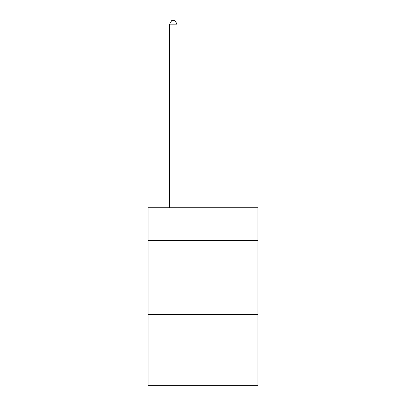 <?xml version="1.0" encoding="UTF-8"?>
<svg xmlns="http://www.w3.org/2000/svg" width="406" height="406" viewBox="0 0 406 406"><rect width="100%" height="100%" fill="white"/><g stroke="black" fill="none" stroke-linecap="round" stroke-linejoin="round"><path stroke-width="0.61" d="M257.871 240.372L257.871 207.745L148.129 207.745L148.129 240.372L257.871 240.372L257.871 385.7L148.129 385.7L148.129 240.372M257.871 314.518L148.129 314.518M177.046 207.745L177.046 24.157L169.632 24.157L169.632 207.745M169.632 24.157L171.86 20.3L174.824 20.3L177.046 24.157"/></g></svg>
